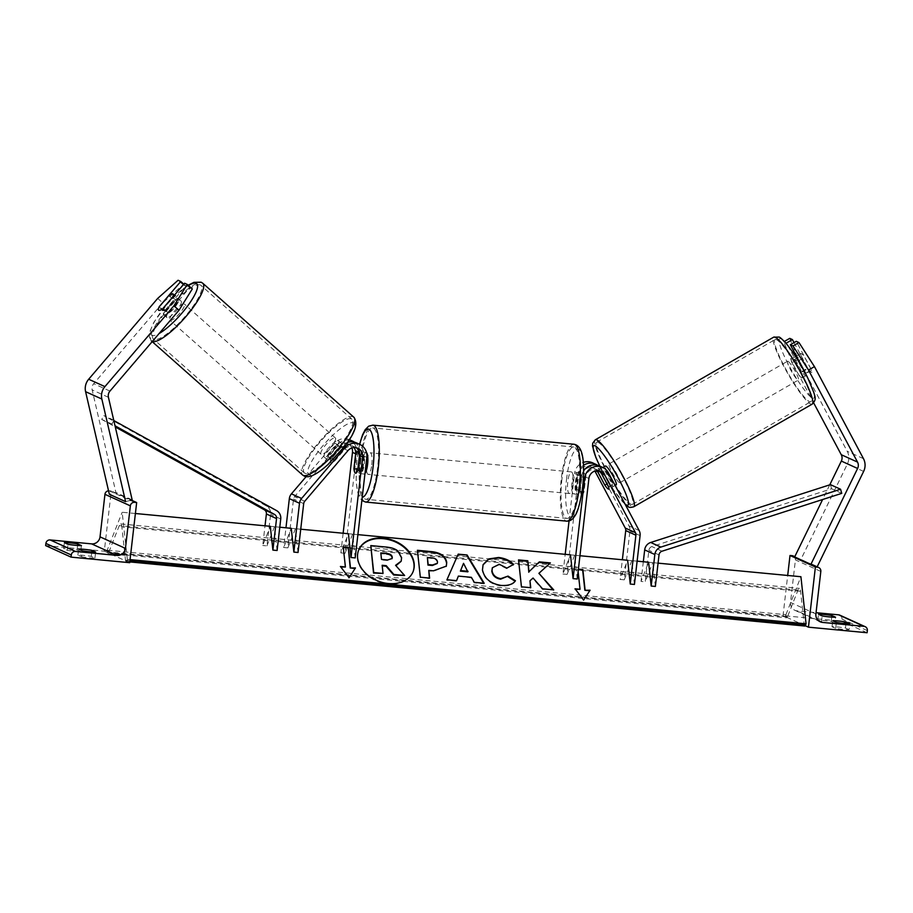 <?xml version="1.0" encoding="UTF-8"?>
<svg xmlns="http://www.w3.org/2000/svg" width="913" height="913" viewBox="0 0 913 913"><rect width="100%" height="100%" fill="white"/><g stroke="black" fill="none" stroke-linecap="round" stroke-linejoin="round"><path stroke-width="0.68" stroke-dasharray="4.57 3.42" d="M356.207 447.735A8.685 8.388 114.4 0 0 344.829 449.173L335.003 460.688A10.853 2.671 131.6 0 1 330.609 462.697A10.853 2.671 131.6 0 1 330.438 462.583A10.853 2.671 131.6 0 1 331.134 458.931L340.971 447.416A8.685 8.388 -65.6 0 1 353.959 447.575M331.134 458.931L327.984 456.146A10.853 2.671 -48.4 0 0 327.288 459.787A10.853 2.671 -48.4 0 0 327.459 459.901A10.853 2.671 -48.4 0 0 331.853 457.892L341.679 446.389A13.022 12.577 114.4 0 1 347.294 442.52M335.003 460.688L331.853 457.892M351.87 447.975A8.685 8.388 114.4 0 0 337.821 445.989L294.579 496.638A4.337 4.188 114.4 0 0 293.529 499.023L287.88 547.88L283.692 547.48L285.963 527.805M355.203 557.923L352.612 534.128L348.424 533.74L340.857 552.913L343.14 533.238M366.843 457.379L363.694 455.952A13.022 12.577 114.4 0 0 356.504 442.896M363.694 455.952L361.993 470.663A10.853 2.648 95.4 0 1 359.836 473.607A10.853 2.648 95.4 0 1 358.124 468.917L359.825 454.195L356.675 452.768A13.022 12.577 114.4 0 0 349.496 439.712M352.612 534.128L345.046 553.312L356.675 452.768M349.245 439.61A13.022 12.577 114.4 0 0 334.672 443.204L306.152 476.609M300.731 529.209L291.258 528.307L283.692 547.48M298.037 552.491L295.447 528.707L287.88 547.88M327.984 456.146L337.821 444.631A13.022 12.577 -65.6 0 1 348.914 440.123M354.495 442.189A13.022 12.577 -65.6 0 1 359.825 454.195M345.046 553.312L340.857 552.913M291.258 528.307L295.447 528.707M357.793 470.263L361.993 470.663M354.039 468.529L358.124 468.917M157.687 298.414L162.719 302.876L183.102 284.719L185.784 285.94L164.351 311.036A10.853 2.671 -48.4 0 0 163.655 314.688A10.853 2.671 -48.4 0 0 163.826 314.791A10.853 2.671 -48.4 0 0 168.209 312.794L163.176 308.32M162.719 302.876L93.708 383.7A6.939 6.711 114.4 0 0 92.167 389.919L115.905 492.495L109.332 494.253M168.209 312.794L189.642 287.698L184.609 283.224M192.323 288.907L189.642 287.698M132.168 499.879L115.905 492.495M130.262 500.381L125.595 501.636M183.102 284.719L178.069 280.257M185.784 285.94L183.798 284.183M164.351 311.036L159.398 306.642M81.417 545.575L80.721 551.589A8.685 0.708 -173.4 0 1 74.832 551.315A8.685 0.708 -173.4 0 1 67.311 550.311L63.659 548.656L64.355 542.642M129.703 562.693L104.31 551.167L111.272 491.011L109.172 490.806A3.903 3.778 114.4 0 0 108.533 490.806M45.65 545.597L104.31 551.167M80.721 551.589L77.057 549.923A8.685 0.708 6.6 0 0 63.659 548.656M81.542 556.77A8.685 0.708 -173.4 0 0 89.052 557.775A8.685 0.708 -173.4 0 0 94.941 558.048L91.289 556.382A8.685 0.708 6.6 0 0 77.879 555.115L81.542 556.77L82.238 550.756M94.941 558.048L95.637 552.034M131.301 500.107L111.272 491.011M77.879 555.115L78.575 549.101M91.289 556.382L91.802 551.931M67.311 550.311L68.007 544.296M77.057 549.923L77.582 545.472M366.524 452.608A10.853 2.648 -84.6 0 0 366.079 452.403A10.853 2.648 -84.6 0 0 362.518 462.046A10.853 2.648 -84.6 0 0 364.025 474.007A10.853 2.648 -84.6 0 0 364.983 473.459M353.982 469.031L359.014 469.51A10.853 2.648 95.4 0 1 359.163 461.738A10.853 2.648 95.4 0 1 360.738 454.606L355.705 454.126M359.471 455.792L364.39 456.26A10.853 2.648 95.4 0 1 364.241 464.044A10.853 2.648 95.4 0 1 362.666 471.176L357.645 470.697M575.35 482.269A10.853 2.648 95.4 0 1 576.925 475.137L581.958 475.616L580.234 490.521L575.201 490.041A10.853 2.648 95.4 0 1 575.35 482.269M577.084 484.255A10.853 2.648 -84.6 0 0 575.567 472.306A10.853 2.648 -84.6 0 0 572.006 481.95A10.853 2.648 -84.6 0 0 573.512 493.899A10.853 2.648 -84.6 0 0 577.084 484.255M580.588 476.803A10.853 2.648 95.4 0 1 580.44 484.575A10.853 2.648 95.4 0 1 578.865 491.708L583.886 492.187L585.61 477.271L580.588 476.803L578.865 491.708M585.61 477.271A10.853 2.648 -84.6 0 0 583.943 473.094A10.853 2.648 -84.6 0 0 581.958 475.616M580.234 490.521A10.853 2.648 -84.6 0 0 581.901 494.698A10.853 2.648 -84.6 0 0 583.886 492.187M364.39 456.26L362.666 471.176M359.014 469.51L360.738 454.606M575.201 490.041L576.925 475.137M572.896 483.856A10.853 2.648 -84.6 0 0 571.378 471.907A10.853 2.648 -84.6 0 0 567.818 481.55A10.853 2.648 -84.6 0 0 569.324 493.511A10.853 2.648 -84.6 0 0 572.896 483.856M371.785 464.751A10.853 2.648 -84.6 0 0 370.267 452.802A10.853 2.648 -84.6 0 0 366.706 462.446A10.853 2.648 -84.6 0 0 368.224 474.406A10.853 2.648 -84.6 0 0 371.785 464.751M360.852 459.787A35.847 8.742 -84.6 0 0 365.851 499.285A35.847 8.742 -84.6 0 0 377.64 467.41A35.847 8.742 -84.6 0 0 372.63 427.912A35.847 8.742 -84.6 0 0 360.852 459.787M561.963 478.891A35.847 8.742 -84.6 0 0 566.962 518.39A35.847 8.742 -84.6 0 0 578.751 486.515A35.847 8.742 -84.6 0 0 573.741 447.016A35.847 8.742 -84.6 0 0 561.963 478.891M166.965 317.587A10.853 2.671 131.6 0 1 166.794 317.473A10.853 2.671 131.6 0 1 171.724 307.886A10.853 2.671 131.6 0 1 181.025 301.13A10.853 2.671 131.6 0 1 181.196 301.233A10.853 2.671 131.6 0 1 176.266 310.819A10.853 2.671 131.6 0 1 166.965 317.587M178.183 302.249A10.853 2.671 131.6 0 1 168.426 313.661L178.183 302.249L172.603 297.296M162.765 308.64L168.426 313.661M164.774 312.006A10.853 2.671 131.6 0 1 174.52 300.582L164.774 312.006L159.113 306.985M168.859 295.561L174.52 300.582M324.309 457.116A10.853 2.671 131.6 0 1 324.138 457.002A10.853 2.671 131.6 0 1 329.068 447.416A10.853 2.671 131.6 0 1 338.369 440.648A10.853 2.671 131.6 0 1 338.54 440.762A10.853 2.671 131.6 0 1 333.61 450.349A10.853 2.671 131.6 0 1 324.309 457.116M330.814 457.653L340.56 446.229A10.853 2.671 131.6 0 1 330.814 457.653L334.592 461.008A10.853 2.671 131.6 0 1 330.609 462.697A10.853 2.671 131.6 0 1 330.438 462.583A10.853 2.671 131.6 0 1 330.928 459.342L327.151 455.998A10.853 2.671 131.6 0 1 336.908 444.574L327.151 455.998M340.56 446.229L344.338 449.584A10.853 2.671 131.6 0 0 344.829 446.343A10.853 2.671 131.6 0 0 344.658 446.24A10.853 2.671 131.6 0 0 340.675 447.918L336.908 444.574M334.592 461.008L344.338 449.584M340.675 447.918L330.928 459.342M335.219 437.863A10.853 2.671 131.6 0 1 335.391 437.978A10.853 2.671 131.6 0 1 330.46 447.553A10.853 2.671 131.6 0 1 321.171 454.32A10.853 2.671 131.6 0 1 320.999 454.206A10.853 2.671 131.6 0 1 325.918 444.631A10.853 2.671 131.6 0 1 335.219 437.863M170.115 320.372A10.853 2.671 -48.4 0 0 179.416 313.616A10.853 2.671 -48.4 0 0 184.346 304.029A10.853 2.671 -48.4 0 0 184.164 303.915A10.853 2.671 -48.4 0 0 174.874 310.682A10.853 2.671 -48.4 0 0 169.944 320.269A10.853 2.671 -48.4 0 0 170.115 320.372M200.358 284.959A35.847 8.833 -48.4 0 0 169.635 307.304A35.847 8.833 -48.4 0 0 153.361 338.963A35.847 8.833 -48.4 0 0 153.932 339.339A35.847 8.833 -48.4 0 0 184.654 316.982A35.847 8.833 -48.4 0 0 200.928 285.324A35.847 8.833 -48.4 0 0 200.358 284.959M304.976 473.276A35.847 8.833 131.6 0 1 304.406 472.911A35.847 8.833 131.6 0 1 320.691 441.253A35.847 8.833 131.6 0 1 351.402 418.907A35.847 8.833 131.6 0 1 351.973 419.272A35.847 8.833 131.6 0 1 335.699 450.931A35.847 8.833 131.6 0 1 304.976 473.276M787.793 345.468L801.694 371.58A10.853 1.666 -119.9 0 0 805.369 375.734A10.853 1.666 -119.9 0 0 805.791 375.768A10.853 1.666 -119.9 0 0 805.802 374.136M801.694 371.58L807.64 368.156A10.853 1.666 -119.9 0 0 811.315 372.31A10.853 1.666 -119.9 0 0 811.737 372.344A10.853 1.666 -119.9 0 0 811.497 369.902L796.284 341.325M789.745 338.358L798.202 359.254L792.256 362.666L813.654 402.873M785.294 342.466L783.799 341.782L784.37 341.451M792.256 362.666L783.799 341.782M798.202 359.254L847.207 451.284A13.889 13.421 -65.6 0 1 847.367 464.032L800.667 559.92L794.641 556.964M829.769 484.837L822.624 499.514M817.158 566.836L800.667 559.92M810.904 564.348L816.93 567.304M794.036 342.615L807.64 368.156M805.551 373.326L811.497 369.902M801.648 377.868A10.853 1.666 60.1 0 1 794.664 368.338A10.853 1.666 60.1 0 1 791.251 359.094A10.853 1.666 60.1 0 1 791.674 359.129A10.853 1.666 60.1 0 1 798.67 368.669A10.853 1.666 60.1 0 1 802.071 377.902A10.853 1.666 60.1 0 1 801.648 377.868M794.344 359.46L801.032 355.614A10.853 1.666 60.1 0 1 800.918 353.536A10.853 1.666 60.1 0 1 801.34 353.571A10.853 1.666 60.1 0 1 804.695 357.268L811.623 370.279A10.853 1.666 60.1 0 1 811.737 372.344A10.853 1.666 60.1 0 1 811.315 372.31A10.853 1.666 60.1 0 1 807.959 368.612L801.272 372.458A10.853 1.666 60.1 0 1 794.344 359.46L801.272 372.458M801.032 355.614L807.959 368.612M811.623 370.279L805.677 373.691M805.597 373.737L804.924 374.125L798.008 361.114A10.853 1.666 60.1 0 1 804.924 374.125M798.807 360.658L804.695 357.268M616.218 484.837A10.853 1.666 60.1 0 1 615.796 484.803A10.853 1.666 60.1 0 1 608.8 475.262A10.853 1.666 60.1 0 1 605.399 466.018M609.462 482.806A10.853 1.666 60.1 0 1 602.534 469.807L609.462 482.806L604.999 485.374M598.072 472.375L602.534 469.807M597.787 470.64A10.853 1.666 60.1 0 1 597.958 470.298A10.853 1.666 60.1 0 1 598.38 470.332A10.853 1.666 60.1 0 1 599.019 470.777M606.198 471.462A10.853 1.666 60.1 0 1 613.125 484.472L606.198 471.462L601.793 473.995M608.663 487.04L613.125 484.472M619.505 482.657A10.853 1.666 60.1 0 1 612.52 473.128A10.853 1.666 60.1 0 1 609.108 463.884A10.853 1.666 60.1 0 1 609.53 463.918A10.853 1.666 60.1 0 1 616.526 473.448A10.853 1.666 60.1 0 1 619.927 482.692A10.853 1.666 60.1 0 1 619.505 482.657M787.953 361.274A10.853 1.666 -119.9 0 0 787.531 361.24A10.853 1.666 -119.9 0 0 790.943 370.473A10.853 1.666 -119.9 0 0 797.939 380.013A10.853 1.666 -119.9 0 0 798.361 380.048A10.853 1.666 -119.9 0 0 794.949 370.804A10.853 1.666 -119.9 0 0 787.953 361.274M776.461 339.682A35.847 5.501 -119.9 0 0 775.069 339.568A35.847 5.501 -119.9 0 0 786.333 370.096A35.847 5.501 -119.9 0 0 809.432 401.594A35.847 5.501 -119.9 0 0 810.824 401.709A35.847 5.501 -119.9 0 0 799.56 371.18A35.847 5.501 -119.9 0 0 776.461 339.682M598.038 442.326A35.847 5.501 60.1 0 1 621.137 473.824A35.847 5.501 60.1 0 1 632.401 504.364A35.847 5.501 60.1 0 1 631.009 504.25A35.847 5.501 60.1 0 1 607.91 472.751A35.847 5.501 60.1 0 1 596.645 442.223A35.847 5.501 60.1 0 1 598.038 442.326M834.87 623.225L831.218 621.559A8.685 0.708 -173.4 0 0 817.808 620.292L821.46 621.947A8.685 0.708 6.6 0 0 828.981 622.951A8.685 0.708 6.6 0 0 834.87 623.225L835.566 617.211M805.243 625.713L783.046 615.636L787.691 575.464M867.099 632.743L841.695 621.205L783.046 615.636M849.101 629.685L845.438 628.018A8.685 0.708 -173.4 0 0 832.028 626.752L835.692 628.406A8.685 0.708 6.6 0 0 843.201 629.411A8.685 0.708 6.6 0 0 849.101 629.685L849.798 623.67M793.271 555.994A3.903 3.778 -65.6 0 1 795.417 559.909L790.498 602.443A7.806 7.544 114.4 0 0 797.152 610.888L816.051 612.691M839.789 615.145A3.903 3.778 -65.6 0 1 841.946 619.06L841.695 621.205M845.438 628.018L845.952 623.568M832.028 626.752L832.724 620.726M835.692 628.406L836.388 622.392M831.218 621.559L831.732 617.108M817.808 620.292L818.505 614.266M821.46 621.947L822.157 615.933M604.737 484.883L608.4 482.783A10.853 1.666 -119.9 0 0 612.075 486.937A10.853 1.666 -119.9 0 0 612.497 486.971A10.853 1.666 -119.9 0 0 612.258 484.529L605.273 471.428A13.022 12.577 -65.6 0 0 599.51 465.984M577.267 579.013L574.665 555.23L567.099 574.403L578.739 473.858A8.685 8.388 -65.6 0 1 594.546 470.378L594.911 471.051M596.954 470.651A8.685 8.388 114.4 0 0 581.889 475.285L580.189 490.007A10.853 2.648 -84.6 0 0 581.901 494.698A10.853 2.648 -84.6 0 0 584.046 491.753L585.747 477.043A8.685 8.388 -65.6 0 1 599.213 470.823M583.464 477.51L581.558 476.643A13.022 12.577 -65.6 0 1 583.624 470.88M581.558 476.643L579.858 491.354A10.853 2.648 95.4 0 1 577.701 494.298A10.853 2.648 95.4 0 1 575.989 489.608L577.701 474.886L574.551 473.459A13.022 12.577 -65.6 0 1 583.281 462.423M579.96 555.732L570.477 554.83L562.91 574.003L565.193 554.328M569.05 520.946L574.551 473.459M592.503 462.8A13.022 12.577 -65.6 0 1 598.266 468.243L628.977 525.911A8.685 8.388 -65.6 0 1 629.924 530.978L624.275 579.835L620.075 579.435L622.358 559.76M634.432 584.446L631.842 560.65L624.275 579.835M631.842 560.65L627.642 560.262L620.075 579.435M608.4 482.783L601.416 469.67A13.022 12.577 114.4 0 0 597.501 465.276M583.487 465.333A13.022 12.577 114.4 0 0 577.701 474.886M562.91 574.003L567.099 574.403M570.477 554.83L574.665 555.23M608.537 486.675L612.258 484.529M584.046 491.753L579.858 491.354M580.189 490.007L575.989 489.608M279.789 527.212L270.305 526.31L262.739 545.495L265.021 525.808M113.703 420.106L103.808 415.62L266.379 505.962A8.685 8.388 -65.6 0 1 270.579 514.361L266.927 545.894L262.739 545.495M277.096 550.505L274.493 526.71L266.927 545.894M113.805 420.539L111.888 424.031L115.015 425.778M111.888 424.031L101.72 419.421L103.808 415.62M101.72 419.421L115.289 426.953M270.305 526.31L274.493 526.71M841.752 493.362L831.595 488.752L651.882 546.579A4.337 4.188 114.4 0 0 648.869 550.299L645.217 581.821L652.784 562.648L648.595 562.248L641.029 581.421L645.217 581.821M655.374 586.431L652.784 562.648M643.311 561.746L641.029 581.421M831.595 488.752L830.419 484.632M358.558 550.356A29.273 21.684 21.5 0 0 358.444 550.63A29.273 21.684 21.5 0 0 388.151 584.069A29.273 21.684 21.5 0 0 412.904 572.109A29.273 21.684 21.5 0 0 413.018 571.846M658.079 563.15L648.595 562.248M637.126 561.153L627.642 560.262M357.907 534.63L348.424 533.74M135.398 513.505L122.182 512.25L127.318 559.349L126.781 560.708A3.903 0.959 95.4 0 1 126.085 561.563A3.903 0.959 95.4 0 1 125.48 560.114L121.851 526.812A7.806 1.906 -84.6 0 0 120.664 523.914A7.806 1.906 -84.6 0 0 119.272 525.637L108.67 552.479A3.903 0.959 95.4 0 1 107.974 553.346A3.903 0.959 95.4 0 1 107.38 551.897L107.198 550.208L122.182 512.25M130.068 559.612L127.318 559.349M578.123 571.641L577.838 569.073L578.408 569.13M804.821 626.033A3.903 0.959 95.4 0 1 804.227 624.583L800.587 591.282A7.806 1.906 -84.6 0 0 799.4 588.383A7.806 1.906 -84.6 0 0 798.008 590.106L787.417 616.948A3.903 0.959 95.4 0 1 786.709 617.816A3.903 0.959 95.4 0 1 786.116 616.366L785.933 614.689L107.198 550.208M785.933 614.689L800.918 576.719M370.575 546.122L386.461 547.629C391.551 548.165 395.306 549.489 397.714 551.6L401.378 558.163L401.104 561.358M395.934 565.706L404.413 576.035M382.216 565.843L382.821 573.98M483.639 583.213L484.004 583.818L474.098 582.871L471.154 577.872L458.383 576.092M458.166 576.628L456.546 580.645M456.329 581.182L446.742 580.28M467.855 571.846L463.313 563.892L460.392 571.139M446.229 566.391L433.184 571.378L428.585 570.945M429.418 578.625L420.345 577.21M420.128 577.746L417.412 550.288M437.224 563.504L437.27 562.442C436.905 560.103 434.987 558.745 431.529 558.391L427.17 557.98M515.058 581.193L515.24 581.307C512.832 584.811 508.107 586.363 501.054 585.963C490.441 584.343 484.175 579.162 482.258 570.408L482.988 564.93M513.22 564.976L506.92 568.114M506.704 568.662L499.034 564.805L492.278 568.012M538.727 573.832L550.368 562.922M529.768 581.273L532.838 578.557L542.356 589.353L553.735 589.878M553.518 590.414L552.97 589.798M518.584 560.456L521.243 587.356L530.75 587.687M530.533 588.234L530.464 587.664M579.823 589.798L577.838 569.073M577.621 569.609L578.34 569.678M589.878 590.757L583.692 599.989M583.487 600.526L575.007 588.782M574.802 589.319L575.487 589.387M340.857 567.099L349.074 577.701M348.857 578.237L355.465 567.932M345.205 567.509L343.208 546.784M380.869 553.506L381.292 559.954L387.443 560.536L392.031 558.699M347.979 450.6L344.829 449.173M304.737 501.248L294.579 496.638M340.971 447.416L337.821 445.989M343.767 447.336L341.679 446.389M303.687 503.645L293.529 499.023M337.821 444.631L334.672 443.204M109.959 391.084L93.708 383.7M108.43 397.303L92.167 389.919M134.576 502.344L109.172 490.806M365.588 502.059A38.62 9.427 95.4 0 1 360.201 459.501A38.62 9.427 95.4 0 1 372.892 425.15M359.733 444.369A34.283 8.365 -84.6 0 0 357.029 459.559A34.283 8.365 -84.6 0 0 362.221 497.334M574.003 444.254A38.62 9.427 -84.6 0 0 561.312 478.595A38.62 9.427 -84.6 0 0 566.699 521.152M566.517 479.462A34.283 8.365 95.4 0 1 578.465 449.162A34.283 8.365 95.4 0 1 582.574 486.743A34.283 8.365 95.4 0 1 570.614 517.043A34.283 8.365 95.4 0 1 566.517 479.462M188.432 285.461A34.283 8.445 -48.4 0 0 160.083 313.125A34.283 8.445 -48.4 0 0 151.798 335.356A34.283 8.445 -48.4 0 0 159.124 333.507M152.288 341.508A38.62 9.518 131.6 0 1 152.129 341.439A38.62 9.518 131.6 0 1 151.512 341.04A38.62 9.518 131.6 0 1 169.053 306.928A38.62 9.518 131.6 0 1 202.15 282.847A38.62 9.518 131.6 0 1 202.766 283.247M353.822 417.195A38.62 9.518 -48.4 0 0 353.205 416.796A38.62 9.518 -48.4 0 0 320.109 440.876A38.62 9.518 -48.4 0 0 302.568 474.988M353.536 422.879A34.283 8.445 131.6 0 1 339.362 452.528A34.283 8.445 131.6 0 1 309.142 474.886A34.283 8.445 131.6 0 1 323.316 445.236A34.283 8.445 131.6 0 1 353.536 422.879M863.47 458.668L847.207 451.284M863.63 471.416L847.367 464.032M780.9 338.894A34.283 5.261 -119.9 0 0 788.638 364.858A34.283 5.261 -119.9 0 0 812.433 398.114A34.283 5.261 -119.9 0 0 804.695 372.15A34.283 5.261 -119.9 0 0 780.9 338.894M812.205 404.117A38.62 5.923 60.1 0 1 810.71 403.991A38.62 5.923 60.1 0 1 785.819 370.062A38.62 5.923 60.1 0 1 773.688 337.159M595.265 439.815A38.62 5.923 -119.9 0 0 607.396 472.706A38.62 5.923 -119.9 0 0 632.287 506.647A38.62 5.923 -119.9 0 0 633.782 506.772M625.028 504.033A34.283 5.261 60.1 0 1 599.898 466.155M818.208 620.452L797.152 610.888M867.35 630.598L841.946 619.06M810.949 564.245L794.698 556.862M820.821 571.435L795.417 559.909M815.902 613.981L790.498 602.443M595.607 470.857L594.546 470.378M588.896 478.469L585.747 477.043M581.889 475.285L578.739 473.858M608.423 472.854L605.273 471.428M640.081 535.6L629.924 530.978M601.416 469.67L598.266 468.243M639.134 530.521L628.977 525.911M280.736 518.983L270.579 514.361M276.536 510.572L266.379 505.962M659.026 554.91L648.869 550.299M662.051 551.201L651.882 546.579M786.116 616.366L107.38 551.897M129.908 561.004L126.781 560.708M804.227 624.583L125.48 560.114M800.587 591.282L121.851 526.812M798.008 590.106L119.272 525.637M787.417 616.948L108.67 552.479M354.712 446.856L357.862 448.283M350.854 445.099L347.705 443.672M324.138 457.002L327.288 459.787M364.025 474.007L359.836 473.607M163.655 314.688L166.794 317.473M359.562 444.289L356.903 459.456L356.116 480.9L357.234 490.521L358.912 496.17L361.856 500.438M366.079 452.403L359.106 451.741M575.567 472.306L583.943 473.094M577.701 494.298L573.512 493.899M571.378 471.907L370.267 452.802M569.324 493.511L368.224 474.406M566.962 518.39L365.851 499.285M573.741 447.016L372.63 427.912M181.196 301.233L174.383 295.196M188.169 285.233L180.66 290.802L167.741 303.47L153.909 322.198L149.572 332.275L149.39 337.274L152.186 341.633M338.54 440.762L344.829 446.343M335.391 437.978L184.346 304.029M304.406 472.911L153.361 338.963M351.973 419.272L200.928 285.324M320.999 454.206L169.944 320.269M805.791 375.768L802.071 377.902M599.807 466.121L613.856 490.418L625.416 504.763M791.251 359.094L795.622 356.584M796.398 356.138L800.918 353.536M602.831 467.49L597.958 470.298M615.134 485.454L612.497 486.971M609.108 463.884L787.531 361.24M632.401 504.364L810.824 401.709M596.645 442.223L775.069 339.568M619.927 482.692L798.361 380.048M794.789 556.679L811.041 564.063M794.812 610.272L820.216 621.81M597.718 469.933L600.868 471.359M593.849 468.186L590.7 466.748M126.085 561.563L129.794 561.917M120.664 523.914L799.4 588.383M107.974 553.346L113.634 553.883M124.921 554.956L786.709 617.816"/><path stroke-width="1.37" d="M347.294 442.52A13.022 12.577 114.4 0 1 356.504 442.896L359.654 444.334A13.022 12.577 114.4 0 1 366.843 457.379L355.203 557.923L351.014 557.523L362.655 456.979A8.685 8.388 114.4 0 0 347.979 450.6L304.737 501.248A4.337 4.188 114.4 0 0 303.687 503.645L298.037 552.491L293.849 552.091L291.258 528.307L279.789 527.212M353.959 447.575A8.685 8.388 -65.6 0 1 355.636 453.795L353.936 468.517A10.853 2.648 -84.6 0 0 355.648 473.208A10.853 2.648 -84.6 0 0 357.793 470.263L359.505 455.553A8.685 8.388 114.4 0 0 356.207 447.735M343.14 533.238L352.486 452.369A8.685 8.388 114.4 0 0 351.87 447.975M351.014 557.523L348.424 533.74L300.731 529.209M359.654 444.334A13.022 12.577 114.4 0 0 344.829 447.815L301.587 498.464A8.685 8.388 114.4 0 0 299.498 503.246L293.849 552.091M306.152 476.609L291.43 493.842A8.685 8.388 114.4 0 0 289.341 498.635L285.963 527.805M348.914 440.123A13.022 12.577 -65.6 0 1 352.646 441.15L349.496 439.712A13.022 12.577 114.4 0 0 349.245 439.61M352.646 441.15A13.022 12.577 -65.6 0 1 354.495 442.189M183.798 284.183L180.751 281.478L159.319 306.574A10.853 2.671 -48.4 0 0 158.611 310.215A10.853 2.671 -48.4 0 0 158.794 310.329A10.853 2.671 -48.4 0 0 163.176 308.32L184.609 283.224L187.279 284.445L192.323 288.907L178.982 310.26L109.959 391.084A6.939 6.711 114.4 0 0 108.43 397.303L132.168 499.879L130.262 500.381M178.982 310.26L173.938 305.787L104.927 386.621A13.889 13.421 114.4 0 0 101.857 399.049L125.595 501.636L109.332 494.253L85.594 391.677A13.889 13.421 114.4 0 1 88.675 379.237L157.687 298.414L178.069 280.257L180.751 281.478M173.938 305.787L187.279 284.445M75.528 545.301A8.685 0.708 6.6 0 0 81.417 545.575L77.753 543.908A8.685 0.708 -173.4 0 0 64.355 542.642L68.007 544.296A8.685 0.708 6.6 0 0 75.528 545.301M71.054 557.124L129.703 562.693L136.665 502.538L134.576 502.344A3.903 3.778 114.4 0 0 130.354 505.848L125.435 548.393A7.806 7.544 -65.6 0 1 117.001 555.412L75.517 551.475A3.903 3.778 114.4 0 0 71.305 554.978L71.054 557.124L45.65 545.597L45.901 543.44A3.903 3.778 114.4 0 1 50.112 539.937L91.597 543.874A7.806 7.544 -65.6 0 0 100.031 536.855L104.949 494.321A3.903 3.778 114.4 0 1 108.533 490.806M89.748 551.76A8.685 0.708 6.6 0 0 95.637 552.034L91.985 550.368A8.685 0.708 -173.4 0 0 78.575 549.101L82.238 550.756A8.685 0.708 6.6 0 0 89.748 551.76M136.665 502.538L131.301 500.107M91.802 551.931L91.985 550.368M77.582 545.472L77.753 543.908M364.983 473.459A10.853 2.648 -84.6 0 0 367.597 464.363A10.853 2.648 -84.6 0 0 366.524 452.608M359.368 455.781A10.853 2.648 -84.6 0 0 357.702 451.604A10.853 2.648 -84.6 0 0 355.705 454.126L353.982 469.031A10.853 2.648 -84.6 0 0 355.648 473.208A10.853 2.648 -84.6 0 0 357.645 470.697L359.471 455.792M172.523 297.216L162.765 308.64A10.853 2.671 131.6 0 1 158.794 310.329A10.853 2.671 131.6 0 1 158.611 310.215A10.853 2.671 131.6 0 1 159.113 306.985L168.859 295.561A10.853 2.671 131.6 0 1 172.842 293.872A10.853 2.671 131.6 0 1 173.014 293.986A10.853 2.671 131.6 0 1 172.523 297.216L172.603 297.296M813.654 402.873L841.261 454.708A6.939 6.711 -65.6 0 1 841.341 461.076L829.769 484.837M808.507 370.05L814.453 366.627L798.966 342.546L793.009 345.97L808.507 370.05L857.524 462.092A6.939 6.711 -65.6 0 1 857.604 468.46L810.904 564.348L794.641 556.964L822.624 499.514M793.009 345.97L790.338 344.749L796.284 341.325L798.966 342.546M805.802 374.136A10.853 1.666 -119.9 0 0 805.551 373.326L790.338 344.749M785.294 342.466L787.793 345.468M814.453 366.627L863.47 458.668A13.889 13.421 -65.6 0 1 863.63 471.416L817.158 566.836M786.47 343.003L792.427 339.579L789.745 338.358L784.37 341.451M792.427 339.579L794.036 342.615M602.831 467.49L605.399 466.018A10.853 1.666 60.1 0 1 605.81 466.052A10.853 1.666 60.1 0 1 612.806 475.593A10.853 1.666 60.1 0 1 616.218 484.837L615.134 485.454M599.019 470.777A10.853 1.666 60.1 0 1 601.735 474.03L608.663 487.04A10.853 1.666 60.1 0 1 608.777 489.106A10.853 1.666 60.1 0 1 608.355 489.071A10.853 1.666 60.1 0 1 604.999 485.374L598.072 472.375A10.853 1.666 60.1 0 1 597.787 470.64M835.566 617.211A8.685 0.708 -173.4 0 1 829.677 616.937A8.685 0.708 -173.4 0 1 822.157 615.933L818.505 614.266A8.685 0.708 6.6 0 1 831.914 615.545L835.566 617.211M808.45 627.174L815.4 567.019L817.5 567.213A3.903 3.778 -65.6 0 1 820.821 571.435L815.902 613.981A7.806 7.544 114.4 0 0 822.545 622.426L864.029 626.364A3.903 3.778 -65.6 0 1 867.35 630.598L867.099 632.743L808.45 627.174L805.243 625.713M849.798 623.67A8.685 0.708 -173.4 0 1 843.897 623.396A8.685 0.708 -173.4 0 1 836.388 622.392L832.724 620.726A8.685 0.708 6.6 0 1 846.134 622.004L849.798 623.67M816.051 612.691L838.625 614.837A3.903 3.778 -65.6 0 1 839.789 615.145L865.193 626.683M815.4 567.019L790.007 555.481L792.096 555.675A3.903 3.778 -65.6 0 1 793.271 555.994L794.789 556.679M787.691 575.464L790.007 555.481M845.952 623.568L846.134 622.004M831.732 617.108L831.914 615.545M599.213 470.823A8.685 8.388 -65.6 0 1 601.564 473.562L608.537 486.675A10.853 1.666 60.1 0 1 608.777 489.106A10.853 1.666 60.1 0 1 608.355 489.071A10.853 1.666 60.1 0 1 604.68 484.917L604.737 484.883M604.68 484.917L597.695 471.804A8.685 8.388 114.4 0 0 596.954 470.651M594.911 471.051L625.257 528.045A4.337 4.188 -65.6 0 1 625.736 530.579L622.358 559.76M630.244 584.046L634.432 584.446L640.081 535.6A8.685 8.388 -65.6 0 0 639.134 530.521L608.423 472.854A13.022 12.577 -65.6 0 0 584.708 478.07L573.079 578.614L577.267 579.013L588.896 478.469A8.685 8.388 -65.6 0 1 604.714 474.988L635.425 532.656A4.337 4.188 -65.6 0 1 635.893 535.201L630.244 584.046L627.642 560.262L579.96 555.732M583.624 470.88A13.022 12.577 -65.6 0 1 599.51 465.984L602.66 467.41M573.079 578.614L570.477 554.83L357.907 534.63M565.193 554.328L569.05 520.946M583.281 462.423A13.022 12.577 -65.6 0 1 592.503 462.8L595.653 464.226A13.022 12.577 114.4 0 0 583.487 465.333M597.501 465.276A13.022 12.577 114.4 0 0 595.653 464.226M115.289 426.953L264.291 509.762A4.337 4.188 -65.6 0 1 266.391 513.973L265.021 525.808M115.015 425.778L274.448 514.384A4.337 4.188 -65.6 0 1 276.548 518.584L272.896 550.105L270.305 526.31L135.398 513.505M113.805 420.539L276.536 510.572A8.685 8.388 -65.6 0 1 280.736 518.983L277.096 550.505L272.896 550.105M651.186 586.043L654.838 554.511A8.685 8.388 114.4 0 1 660.875 547.081L840.576 489.242L841.752 493.362L662.051 551.201A4.337 4.188 114.4 0 0 659.026 554.91L655.374 586.431L651.186 586.043L648.595 562.248L637.126 561.153M840.576 489.242L830.419 484.632L650.718 542.47A8.685 8.388 114.4 0 0 644.681 549.9L643.311 561.746M413.018 571.846A29.273 21.684 21.5 0 0 383.198 538.67A29.273 21.684 21.5 0 0 358.558 550.356M383.414 538.134A29.273 21.684 21.5 0 0 358.661 550.083A29.273 21.684 21.5 0 0 388.367 583.521A29.273 21.684 21.5 0 0 413.121 571.572A29.273 21.684 21.5 0 0 383.414 538.134M130.068 559.612L806.053 623.819L800.918 576.719L658.079 563.15M350.444 567.452L348.241 547.264L343.208 546.784L345.411 566.973L340.389 566.494L349.074 577.701L355.465 567.932L350.227 567.989L348.241 547.264M515.457 580.759C513.049 584.263 508.324 585.826 501.271 585.427C490.658 583.806 484.381 578.614 482.463 569.86L483.091 564.656L488.672 558.939L498.601 557.466C505.3 558.322 510.253 560.639 513.437 564.428L506.92 568.114L499.251 564.268L492.381 567.738L492.039 570.693C492.837 575.144 495.759 577.792 500.815 578.648L508.027 576.092L515.457 580.759M471.37 577.324L458.383 576.092L456.546 580.645L446.948 579.732L458.2 554.134L467.091 554.978L484.21 583.27L474.315 582.334L471.37 577.324M446.742 562.431L446.343 566.117L433.39 570.83L428.79 570.397L429.635 578.089L420.345 577.21L417.412 550.288L431.769 551.657C440.671 552.673 445.67 556.268 446.742 562.431L446.229 566.391M539.355 561.872L529.004 571.698L527.805 560.776L518.516 559.897L521.46 586.808L530.75 587.687L529.985 580.736L533.055 578.02L542.573 588.817L553.735 589.878L538.932 573.284L550.368 562.922L539.355 561.872L529.004 571.698M578.34 569.678L582.654 570.089L584.856 590.277L590.095 590.209L583.692 599.989L575.007 588.782L580.04 589.262L578.123 571.641M585.062 589.741L582.871 569.552L578.408 569.13M806.053 623.819L805.517 625.177A3.903 0.959 95.4 0 1 804.821 626.033L129.794 561.917M401.104 561.358L395.934 565.706M382.216 565.843L386.016 566.197L393.674 575.007L404.63 575.487L393.88 574.471L386.233 565.661L382.148 565.273L383.038 573.432L373.725 572.554L370.792 545.586L386.667 547.092C391.768 547.629 395.512 548.941 397.931 551.053L401.594 557.615L401.218 561.084L395.591 565.33L404.63 575.487M383.038 573.432L373.52 573.09L370.792 545.586M446.971 579.732L458.2 554.134M457.984 554.682L467.091 554.978M466.885 555.526L483.639 583.213M460.609 570.591L460.392 571.139L467.855 571.846L463.53 563.344L460.609 570.591L468.072 571.298M429.361 578.066L428.79 570.397M417.469 550.859L431.564 552.194C440.465 553.21 445.453 556.804 446.525 562.979M427.387 557.444L428.163 564.554L432.568 564.976L437.35 563.241L437.487 561.894C437.122 559.555 435.204 558.208 431.735 557.854L427.387 557.444L427.946 565.09L432.351 565.512L437.224 563.504M482.988 564.93L488.603 559.407L498.384 558.014C505.094 558.859 510.036 561.187 513.22 564.976M492.278 568.012L491.822 571.241C492.621 575.681 495.554 578.34 500.598 579.184L508.027 576.092M507.811 576.639L515.058 581.193M552.97 589.798L538.932 573.284M530.464 587.664L529.985 580.736M528.787 572.234L527.805 560.776M527.6 561.324L518.584 560.456M549.797 563.424L539.138 562.419M575.487 589.387L580.04 589.262M584.856 590.277L589.752 590.745M340.857 567.099L345.411 566.973M348.024 547.8L343.277 547.355M355.123 568.457L350.227 567.989M386.895 553.518L380.801 552.936L381.508 559.407L387.648 560L392.156 558.436L392.282 557.192C391.928 555.058 390.136 553.826 386.895 553.518L380.869 553.506M392.031 558.699L392.065 557.74C391.723 555.595 389.919 554.374 386.69 554.054M362.655 456.979L359.505 455.553M355.636 453.795L352.486 452.369M344.829 447.815L343.767 447.336M299.498 503.246L289.341 498.635M301.587 498.464L291.43 493.842M101.857 399.049L85.594 391.677M104.927 386.621L88.675 379.237M117.001 555.412L91.597 543.874M75.517 551.475L50.112 539.937M71.305 554.978L45.901 543.44M130.354 505.848L104.949 494.321M125.435 548.393L100.031 536.855M574.003 444.254L372.892 425.15A38.62 9.427 95.4 0 1 378.29 467.707A38.62 9.427 95.4 0 1 365.588 502.059L566.699 521.152A38.62 9.427 -84.6 0 0 579.39 486.812A38.62 9.427 -84.6 0 0 574.003 444.254C584.183 445.978 584.594 465.619 582.688 486.846C580.371 502.869 577.587 512.821 574.323 516.701C572.394 519.737 569.849 521.22 566.699 521.152M362.221 497.334A34.283 8.365 -84.6 0 0 373.086 466.851A34.283 8.365 -84.6 0 0 370.769 431.084A34.283 8.365 -84.6 0 0 359.733 444.369M159.124 333.507A34.283 8.445 -48.4 0 0 187.679 305.901A34.283 8.445 -48.4 0 0 196.192 283.35A34.283 8.445 -48.4 0 0 188.432 285.461M188.169 285.233L193.921 282.334L201.134 282.197L202.766 283.247A38.62 9.518 131.6 0 1 185.453 317.108A38.62 9.518 131.6 0 1 152.288 341.508M303.184 475.388A38.62 9.518 -48.4 0 0 336.281 451.307A38.62 9.518 -48.4 0 0 353.822 417.195C358.33 423.358 355.111 433.23 344.167 446.811L328.064 464.466C322.78 469.305 310.625 479.508 304.2 476.05L302.568 474.988A38.62 9.518 -48.4 0 0 303.184 475.388M857.524 462.092L841.261 454.708M857.604 468.46L841.341 461.076M812.205 404.117L812.205 404.117C816.793 398.73 816.553 398.753 808.176 378.872C801.043 364.515 793.648 352.646 785.979 343.254C782.019 338.985 779.679 336.92 778.972 337.08L773.688 337.159A38.62 5.923 60.1 0 1 775.183 337.285A38.62 5.923 60.1 0 1 800.073 371.214A38.62 5.923 60.1 0 1 812.205 404.117L633.782 506.772A38.62 5.923 -119.9 0 0 621.65 473.87A38.62 5.923 -119.9 0 0 596.76 439.929A38.62 5.923 -119.9 0 0 595.265 439.815L592.72 443.262L592.514 445.989L595.824 457.356L599.807 466.121M599.898 466.155A34.283 5.261 60.1 0 1 595.036 445.818A34.283 5.261 60.1 0 1 618.831 479.074A34.283 5.261 60.1 0 1 626.569 505.037A34.283 5.261 60.1 0 1 625.028 504.033M864.029 626.364L838.625 614.837M822.545 622.426L818.208 620.452M817.5 567.213L810.949 564.245M794.698 556.862L792.096 555.675M597.695 471.804L595.607 470.857M635.425 532.656L625.257 528.045M604.714 474.988L601.564 473.562M584.708 478.07L583.464 477.51M635.893 535.201L625.736 530.579M276.548 518.584L266.391 513.973M274.448 514.384L264.291 509.762M654.838 554.511L644.681 549.9M660.875 547.081L650.718 542.47M805.517 625.177L129.908 561.004M372.892 425.15L368.681 426.177L365.189 429.715L362.541 434.862L359.562 444.289M359.106 451.741L357.702 451.604M361.856 500.438L365.588 502.059M202.766 283.247L353.822 417.195M174.383 295.196L173.014 293.986M151.512 341.04L302.568 474.988M773.688 337.159L595.265 439.815M625.416 504.763L628.498 506.852C629.057 507.617 630.815 507.582 633.782 506.772L633.782 506.772M795.622 356.584L796.398 356.138M811.041 564.063L818.664 567.521M113.634 553.883L124.921 554.956"/></g></svg>
